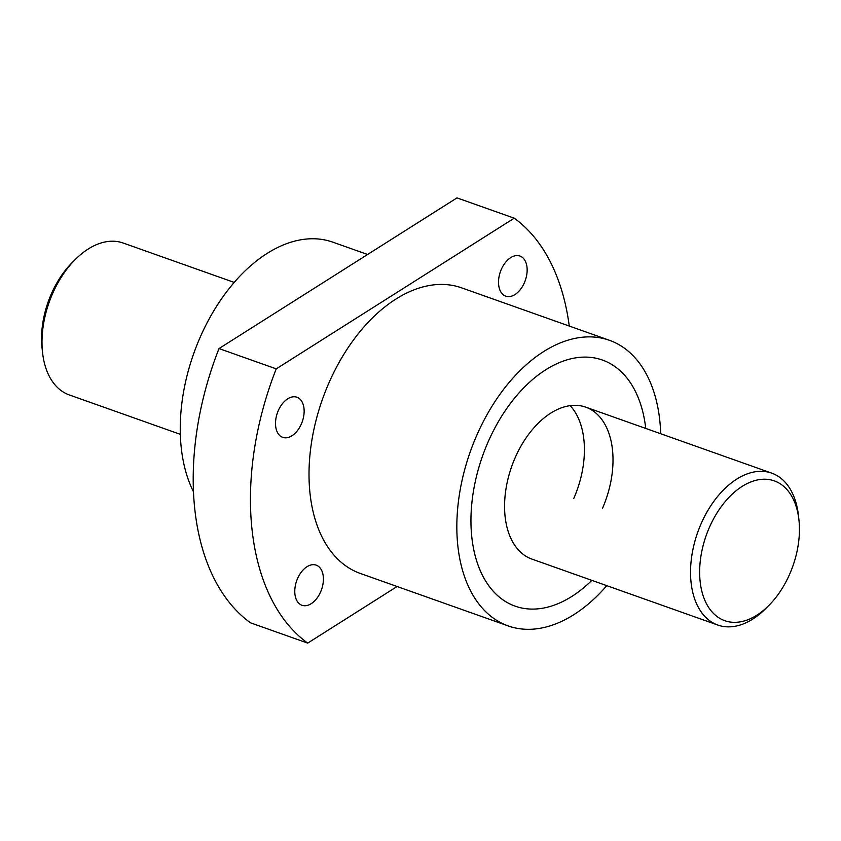 <?xml version="1.0" encoding="UTF-8"?>
<svg xmlns="http://www.w3.org/2000/svg" width="841" height="841" viewBox="0 0 841 841"><rect width="100%" height="100%" fill="white"/><g stroke="black" fill="none" stroke-linecap="round" stroke-linejoin="round"><path stroke-width="1.26" d="M611.05 364.058A130.565 80.925 -70.5 0 1 645.741 428.437A130.565 80.925 109.5 0 0 602.45 360.053A130.565 80.925 -70.5 0 1 611.05 364.058M591.843 580.353A130.565 80.925 -70.5 0 1 515.134 606.151A130.565 80.925 -70.5 0 1 506.534 602.156A130.565 80.925 -70.5 0 1 485.215 448.905A130.565 80.925 -70.5 0 1 602.45 360.053A130.565 80.925 109.5 0 0 488.148 441.872A130.565 80.925 109.5 0 0 515.134 606.151A130.565 80.925 109.5 0 0 591.843 580.353M504.316 295.496A21.277 13.183 109.5 0 0 505.725 296.148A21.277 13.183 109.5 0 0 524.826 281.672A21.277 13.183 109.5 0 0 521.346 256.694A21.277 13.183 109.5 0 0 519.948 256.053A21.277 13.183 109.5 0 0 500.847 270.529A21.277 13.183 109.5 0 0 504.316 295.496M300.573 604.605A21.277 13.183 109.5 0 0 301.972 605.257A21.277 13.183 109.5 0 0 321.083 590.781A21.277 13.183 109.5 0 0 317.604 565.804A21.277 13.183 109.5 0 0 316.205 565.152A21.277 13.183 109.5 0 0 297.104 579.628A21.277 13.183 109.5 0 0 300.573 604.605M281.315 436.7A21.277 13.183 109.5 0 0 282.713 437.352A21.277 13.183 109.5 0 0 301.814 422.876A21.277 13.183 109.5 0 0 298.345 397.898A21.277 13.183 109.5 0 0 296.947 397.246A21.277 13.183 109.5 0 0 277.835 411.722A21.277 13.183 109.5 0 0 281.315 436.7M367.601 254.487L332.878 242.176A151.517 93.908 109.5 0 0 210.292 316.868A151.517 93.908 109.5 0 0 193.441 491.691M609.462 340.311L461.625 287.853A151.517 93.908 109.5 0 0 325.572 390.96A151.517 93.908 109.5 0 0 350.319 568.81A151.517 93.908 109.5 0 0 360.295 573.446L508.122 625.904A151.517 93.908 -70.5 0 1 498.145 621.257A151.517 93.908 -70.5 0 1 473.399 443.407A151.517 93.908 -70.5 0 1 609.462 340.311A151.517 93.908 -70.5 0 1 619.439 344.947A151.517 93.908 -70.5 0 1 660.69 433.746M606.782 585.651A151.517 93.908 -70.5 0 1 508.122 625.904M397.11 586.513L307.701 643.113A238.56 147.858 -70.5 0 1 276.237 368.873L514.229 218.187A238.56 147.858 -70.5 0 1 569.262 326.045M514.229 218.187L456.999 197.887L219.007 348.563L276.237 368.873M219.007 348.563A238.56 147.858 109.5 0 0 250.471 622.813L307.701 643.113M768.527 605.783A74.145 45.95 -70.5 0 1 719.854 618.398A74.145 45.95 -70.5 0 1 709.415 527.37A74.145 45.95 -70.5 0 1 779.218 483.176A74.145 45.95 -70.5 0 1 798.95 520.053A74.145 45.95 -70.5 0 1 768.527 605.783L765.415 608.873A80.599 49.955 -70.5 0 1 717.815 625.052L531.838 559.065A80.599 49.955 -70.5 0 1 515.186 457.651A80.599 49.955 -70.5 0 1 585.746 407.149A80.599 49.955 -70.5 0 1 602.398 508.553M573.793 498.408A80.599 49.955 109.5 0 0 570.156 405.667M717.815 625.052A80.599 49.955 -70.5 0 1 712.506 622.582A80.599 49.955 -70.5 0 1 699.344 527.98A80.599 49.955 -70.5 0 1 771.723 473.136A80.599 49.955 -70.5 0 1 777.031 475.607A80.599 49.955 -70.5 0 1 798.477 515.691L798.95 520.053M234.219 282.418L123.185 243.028A80.599 49.955 109.5 0 0 75.585 259.196A80.599 49.955 109.5 0 0 52.626 293.53A80.599 49.955 109.5 0 0 42.523 352.379A80.599 49.955 109.5 0 0 63.969 392.463A80.599 49.955 109.5 0 0 69.277 394.934L180.31 434.334M75.585 259.196L72.473 262.287A74.145 45.95 109.5 0 0 51.343 293.877A74.145 45.95 109.5 0 0 42.05 348.016L42.523 352.379M771.723 473.136L585.746 407.149"/></g></svg>
